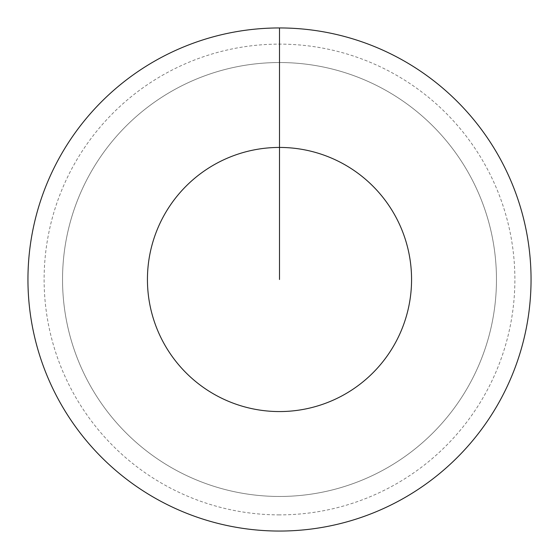 <?xml version="1.0" encoding="UTF-8"?>
<svg xmlns="http://www.w3.org/2000/svg" width="559" height="559" viewBox="0 0 559 559"><rect width="100%" height="100%" fill="white"/><g stroke="black" fill="none" stroke-linecap="round" stroke-linejoin="round"><path stroke-width="0.42" stroke-dasharray="2.79 2.1" d="M279.5 62.538A216.962 216.962 0 0 1 496.462 279.5A216.962 216.962 0 0 1 279.5 496.462A216.962 216.962 0 0 1 62.538 279.5A216.962 216.962 0 0 1 279.5 62.538A216.962 216.962 0 0 1 496.462 279.5A216.962 216.962 0 0 1 279.5 496.462A216.962 216.962 0 0 1 62.538 279.5A216.962 216.962 0 0 1 279.5 62.538A216.962 216.962 0 0 1 496.462 279.5A216.962 216.962 0 0 1 279.5 496.462A216.962 216.962 0 0 1 62.538 279.5A216.962 216.962 0 0 1 279.5 62.538A216.962 216.962 0 0 1 496.462 279.5A216.962 216.962 0 0 1 279.5 496.462A216.962 216.962 0 0 1 62.538 279.5A216.962 216.962 0 0 1 279.5 62.538L279.5 27.95A251.55 251.55 0 0 1 531.05 279.5A251.55 251.55 0 0 1 279.5 531.05A251.55 251.55 0 0 1 27.95 279.5A251.55 251.55 0 0 1 279.5 27.95L279.5 62.538A216.962 216.962 0 0 1 496.462 279.5A216.962 216.962 0 0 1 279.5 496.462M279.5 514.881A235.381 235.381 0 0 1 44.119 279.5A235.381 235.381 0 0 1 279.5 44.119A235.381 235.381 0 0 1 514.881 279.5A235.381 235.381 0 0 1 279.5 514.881"/><path stroke-width="0.84" d="M279.5 279.5L279.5 147.436A132.064 132.064 0 0 1 411.564 279.5A132.064 132.064 0 0 1 279.5 411.564A132.064 132.064 0 0 1 147.436 279.5A132.064 132.064 0 0 1 279.5 147.436L279.5 27.95A251.55 251.55 0 0 1 531.05 279.5A251.55 251.55 0 0 1 279.5 531.05A251.55 251.55 0 0 1 27.95 279.5A251.55 251.55 0 0 1 279.5 27.95"/></g></svg>
